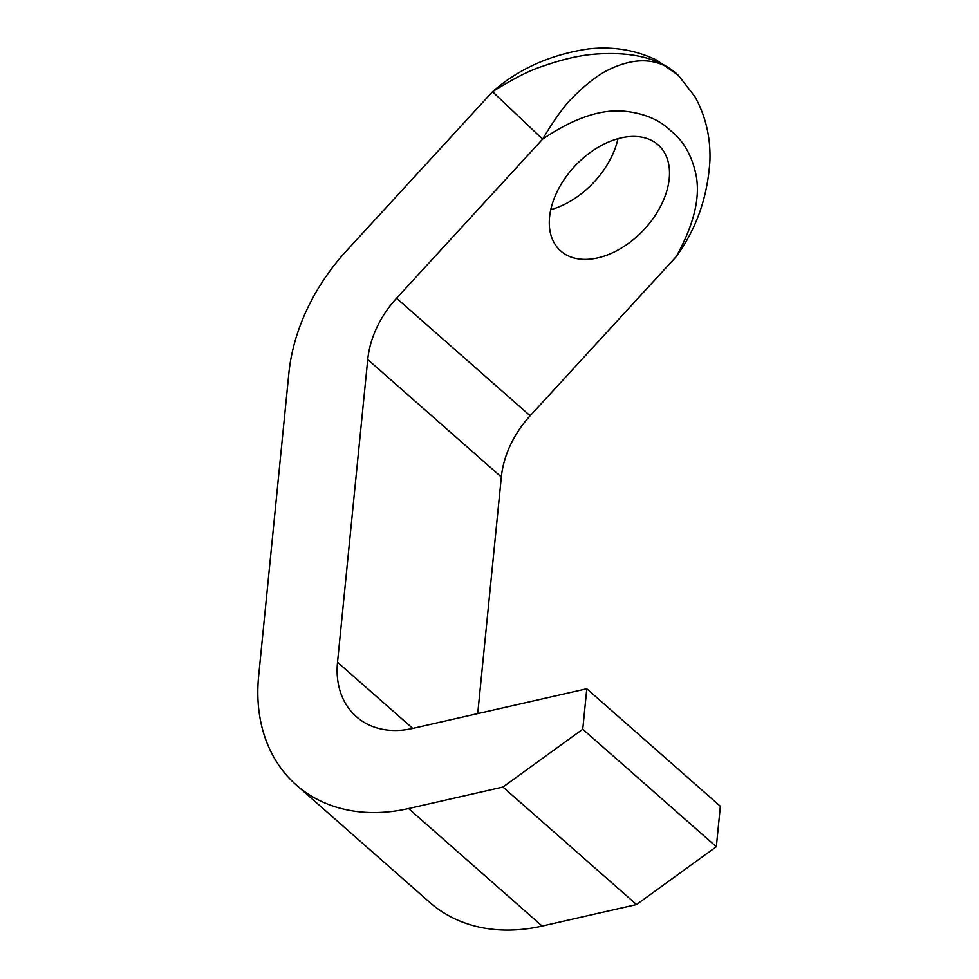 <?xml version="1.0" encoding="UTF-8"?>
<svg xmlns="http://www.w3.org/2000/svg" width="979" height="979" viewBox="0 0 979 979"><rect width="100%" height="100%" fill="white"/><g stroke="black" fill="none" stroke-linecap="round" stroke-linejoin="round"><path stroke-width="1.47" d="M542.611 139.153C555.203 118.153 565.605 103.921 573.792 96.456C586.874 83.337 599.001 74.184 610.186 68.995C636.583 56.684 658.72 58.25 676.611 73.706C658.341 57.883 630.99 51.373 594.534 54.175C579.189 55.411 561.713 59.499 542.109 66.45C530.006 70.194 513.473 78.626 492.535 91.72L346.48 250.82A181.898 137.904 -48.7 0 0 288.854 373.342L258.64 676.061A181.898 137.904 -48.7 0 0 296.27 784.974A181.898 137.904 -48.7 0 0 408.549 808.544L502.949 787.043L636.534 904.559L716.334 846.737L720.373 806.28L586.788 688.763L412.477 728.474A90.949 68.946 131.3 0 1 356.344 716.689A90.949 68.946 131.3 0 1 337.522 662.232L367.737 359.513A90.949 68.946 131.3 0 1 396.556 298.252L542.611 139.153L492.535 91.72C518.686 68.799 550.59 54.543 588.257 48.95C612.524 46.197 635.212 49.868 656.322 59.964L678.178 75.138L694.955 96.688C705.675 116.195 710.668 137.464 709.934 160.507C707.682 196.865 696.436 228.915 676.195 256.669C693.842 224.827 700.474 197.66 696.081 175.168C692.006 155.661 683.611 140.915 670.896 130.917C659.393 119.609 643.521 113.001 623.268 111.104C599.956 109.232 573.07 118.581 542.611 139.153M658.108 144.855A72.03 46.955 133.4 0 0 653.458 141.478A72.03 46.955 133.4 0 0 575.322 165.622A72.03 46.955 133.4 0 0 555.436 244.958A72.03 46.955 133.4 0 0 640.413 233.32A72.03 46.955 133.4 0 0 658.108 144.855M477.715 713.605L501.334 477.03A90.949 68.946 131.3 0 1 530.153 415.769L676.195 256.669M550.749 209.677A72.03 46.955 133.4 0 0 617.982 138.7M296.27 784.974L429.867 902.491A181.898 137.904 -48.7 0 0 542.133 926.061L636.534 904.559M502.949 787.043L582.75 729.22L716.334 846.737M582.75 729.22L586.788 688.763M396.556 298.252L530.153 415.769M408.549 808.544L542.133 926.061M337.522 662.232L412.759 728.413M367.737 359.513L501.334 477.03"/></g></svg>
